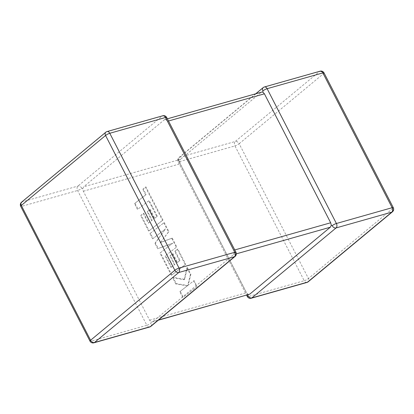 <?xml version="1.0" encoding="UTF-8"?>
<svg xmlns="http://www.w3.org/2000/svg" width="414" height="414" viewBox="0 0 414 414"><rect width="100%" height="100%" fill="white"/><g stroke="black" fill="none" stroke-linecap="round" stroke-linejoin="round"><path stroke-width="0.31" stroke-dasharray="2.07 1.55" d="M178.646 160.875A3.364 2.38 50.3 0 1 178.889 157.61A3.364 2.38 50.3 0 1 179.536 157.273L263.796 87.287L319.53 71.493L235.271 141.479L179.536 157.273A3.364 2.267 -105.8 0 0 179.21 161.714L234.945 145.919L304.218 280.718L248.483 296.512L179.21 161.714A3.364 0.709 -27.2 0 1 178.046 161.734A3.364 0.709 -27.2 0 1 178.646 160.875L179.728 161.258L180.473 159.354L83.649 186.797L82.691 188.753L83.323 191.237L149.589 320.182L151.084 321.838L151.912 321.963L158.526 320.001M83.323 191.237L180.152 163.799L179.728 161.258M248.033 294.784L248.121 294.338L246.418 292.745L149.589 320.182M168.493 120.997L167.582 121.255L233.848 250.201L234.759 249.942M235.954 252.266A3.364 0.709 -27.2 0 1 235.354 253.125L234.272 252.742L233.848 250.201M166.682 117.467A3.364 0.709 152.8 0 1 166.076 118.332L165.879 119.662L164.249 119.848L83.649 186.797M164.249 119.848L261.079 92.41L180.473 159.354M236.327 253.849L233.527 254.646L152.921 321.59M180.152 163.799L246.418 292.745M81.817 188.313A3.364 2.38 50.3 0 0 77.925 186.067L22.19 201.861L106.45 131.875L162.184 116.08L77.925 186.067A3.364 2.267 74.2 0 0 77.599 190.507L146.872 325.306L91.142 341.1L21.864 206.301L77.599 190.507A3.364 0.709 -27.2 0 0 81.817 188.313L82.691 188.753M149.62 327.024A3.364 2.267 74.2 0 1 146.872 325.306A3.364 0.709 152.8 0 0 151.094 323.106L151.084 321.838M233.527 254.646L234.272 252.742M167.582 121.255L165.879 119.662M261.079 92.41L261.664 92.099M249.166 294.463L248.121 294.338M157.315 216.206L149.169 200.459L137.991 209.122L134.964 203.227L146.142 194.57L143.234 188.908L145.904 186.833L162.966 220.025L149.118 230.764L141.091 215.145L143.73 213.117L148.735 222.851L152.181 220.191L147.622 211.321L150.184 209.344L154.743 218.214L157.315 216.206L156.849 216.589L148.704 200.842L149.169 200.459M148.704 200.842L137.991 209.122M137.531 209.505L134.503 203.616L134.964 203.227M134.503 203.616L146.142 194.57M145.676 194.953L142.768 189.291L143.234 188.908M142.768 189.291L145.904 186.833M145.443 187.221L162.5 220.414L162.966 220.025M162.5 220.414L149.118 230.764M148.657 231.152L140.625 215.528L141.091 215.145M140.625 215.528L143.73 213.117M143.27 213.5L148.269 223.234L148.735 222.851M148.269 223.234L152.181 220.191M151.715 220.574L147.156 211.704L147.622 211.321M147.156 211.704L150.184 209.344M149.723 209.727L154.282 218.602L154.743 218.214M154.282 218.602L156.849 216.589M164.244 222.52L168.907 231.586L160.596 242.335L172.26 238.117L176.788 246.925L165.574 255.614L171.463 267.077L174.91 264.422L170.351 255.547L172.917 253.57L177.477 262.445L180.043 260.437L175.205 251.013L177.849 248.985L185.7 264.261L171.851 274.999L160.404 252.726L172.736 243.178L158.22 248.472L155.385 242.961L165.486 228.911L153.097 238.505L150.396 233.253L164.244 222.52L163.784 222.903L168.441 231.969L168.907 231.586M168.441 231.969L160.596 242.335M160.13 242.718L172.26 238.117M171.8 238.505L176.323 247.308L176.788 246.925M176.323 247.308L165.574 255.614M165.108 256.002L171.003 267.46L171.463 267.077M171.003 267.46L174.91 264.422M174.449 264.805L169.89 255.935L170.351 255.547M169.89 255.935L172.917 253.57M172.452 253.958L177.016 262.833L177.477 262.445M177.016 262.833L180.043 260.437M179.583 260.82L174.739 251.401L175.205 251.013M174.739 251.401L177.849 248.985M177.383 249.373L185.234 264.644L185.7 264.261M185.234 264.644L171.851 274.999M171.391 275.388L159.944 253.109L160.404 252.726M159.944 253.109L172.736 243.178M172.276 243.561L158.22 248.472M157.755 248.855L154.924 243.344L155.385 242.961M154.924 243.344L165.486 228.911M165.026 229.294L153.097 238.505M152.631 238.894L149.935 233.636L150.396 233.253M149.935 233.636L163.784 222.903M197.111 286.472L183.262 297.205L180.24 291.321L187.765 285.505L176.271 283.6L173.036 277.308L184.608 279.362L187.371 267.522L190.87 274.322L188.179 285.153L194.088 280.583L197.111 286.472L183.262 297.205M182.802 297.588L179.779 291.71L180.24 291.321M179.779 291.71L187.765 285.505M187.304 285.888L175.81 283.983L176.271 283.6M175.81 283.983L172.576 277.69L173.036 277.308M172.576 277.69L184.142 279.745L184.608 279.362M184.142 279.745L186.911 267.905L187.371 267.522M186.911 267.905L190.404 274.71L190.87 274.322M190.404 274.71L187.713 285.536L188.179 285.153M187.713 285.536L194.088 280.583M193.623 280.966L196.65 286.855M239.163 143.725L323.422 73.744L392.7 208.537L308.44 278.519L239.163 143.725A3.364 0.709 -27.2 0 1 234.945 145.919A3.364 2.267 -105.8 0 1 235.271 141.479A3.364 2.38 50.3 0 1 239.163 143.725M89.978 341.12A3.364 0.709 152.8 0 0 91.142 341.1A3.364 2.267 74.2 0 0 93.885 342.818M21.544 202.198A3.364 2.38 50.3 0 1 22.19 201.861A3.364 2.267 74.2 0 0 21.864 206.301A3.364 0.709 -27.2 0 1 20.7 206.322M107.035 131.564A3.364 2.267 74.2 0 0 106.45 131.875A3.364 2.38 50.3 0 0 105.803 132.211M150.851 326.377A3.364 2.38 50.3 0 0 151.094 323.106M235.111 256.39A3.364 2.38 50.3 0 0 235.354 253.125M166.076 118.332A3.364 2.38 50.3 0 0 162.184 116.08A3.364 2.267 74.2 0 1 162.769 115.77M306.965 282.436A3.364 2.267 -105.8 0 1 304.218 280.718A3.364 0.709 152.8 0 0 308.44 278.519A3.364 2.38 50.3 0 1 308.197 281.789M324.022 72.88A3.364 0.709 -27.2 0 1 323.422 73.744A3.364 2.38 50.3 0 0 319.53 71.493A3.364 2.267 -105.8 0 1 320.115 71.182M392.456 211.802A3.364 2.38 50.3 0 0 392.7 208.537A3.364 0.709 152.8 0 0 393.3 207.678M247.318 296.533A3.364 0.709 152.8 0 0 248.483 296.512A3.364 2.267 -105.8 0 0 251.231 298.23M264.38 86.976A3.364 2.267 -105.8 0 0 263.796 87.287A3.364 2.38 50.3 0 0 263.149 87.623M151.959 207.119L152.424 206.736M255.743 93.776L178.889 157.61A3.364 3.364 0 0 0 178.046 161.734L246.63 295.182M164.834 119.537L167.37 118.818M152.336 321.901L158.257 320.224"/><path stroke-width="0.62" d="M331.309 225.247L332.183 225.687A3.364 0.709 -27.2 0 1 336.401 223.493L392.136 207.699L322.858 72.9L267.128 88.694A3.364 0.709 152.8 0 0 262.906 90.894L262.916 92.162L264.411 93.818L330.677 222.763L331.309 225.247L330.351 227.203L249.751 294.152L158.257 320.224M246.63 295.182L247.318 296.533A3.364 0.709 152.8 0 1 247.924 295.668L248.121 294.338M167.37 118.818L261.664 92.099L262.916 92.162M393.3 207.678A3.364 0.709 152.8 0 0 392.136 207.699A3.364 2.267 -105.8 0 1 391.81 212.139A3.364 2.38 50.3 0 0 392.456 211.802A3.364 3.364 0 0 0 393.3 207.678L324.022 72.88A3.364 0.709 -27.2 0 0 322.858 72.9A3.364 2.267 -105.8 0 0 320.115 71.182L264.38 86.976A3.364 2.267 -105.8 0 1 267.128 88.694L336.401 223.493A3.364 2.267 -105.8 0 1 336.075 227.933L251.815 297.92L307.55 282.125L391.81 212.139L336.075 227.933A3.364 2.38 50.3 0 1 332.183 225.687M150.851 326.377L235.111 256.39A3.364 2.38 50.3 0 1 234.464 256.727A3.364 2.267 74.2 0 0 234.79 252.286A3.364 0.709 -27.2 0 1 235.954 252.266L166.682 117.467A3.364 0.709 152.8 0 0 165.517 117.488L109.782 133.282L179.055 268.081L234.79 252.286L165.517 117.488A3.364 2.267 74.2 0 0 162.769 115.77L107.035 131.564A3.364 2.267 74.2 0 1 109.782 133.282A3.364 0.709 -27.2 0 0 105.56 135.481L21.3 205.463L90.578 340.256L174.837 270.275L105.56 135.481A3.364 2.38 50.3 0 1 105.803 132.211L21.544 202.198A3.364 2.38 50.3 0 0 21.3 205.463A3.364 0.709 -27.2 0 0 20.7 206.322L89.978 341.12A3.364 3.364 0 0 0 93.885 342.818L149.62 327.024A3.364 3.364 0 0 0 150.851 326.377A3.364 2.38 50.3 0 1 150.204 326.713L234.464 256.727L178.729 272.521L94.47 342.507L150.204 326.713A3.364 2.267 74.2 0 1 149.62 327.024M330.351 227.203L236.327 253.849M158.526 320.001L249.751 294.152M264.411 93.818L168.493 120.997M234.759 249.942L330.677 222.763M93.885 342.818A3.364 2.267 74.2 0 0 94.47 342.507A3.364 2.38 50.3 0 1 90.578 340.256A3.364 0.709 152.8 0 0 89.978 341.12M174.837 270.275A3.364 2.38 50.3 0 0 178.729 272.521A3.364 2.267 74.2 0 0 179.055 268.081A3.364 0.709 152.8 0 0 174.837 270.275M306.965 282.436A3.364 2.267 -105.8 0 0 307.55 282.125A3.364 2.38 50.3 0 0 308.197 281.789A3.364 3.364 0 0 1 306.965 282.436L251.231 298.23A3.364 2.267 -105.8 0 0 251.815 297.92A3.364 2.38 50.3 0 1 247.924 295.668M255.743 93.776L263.149 87.623A3.364 2.38 50.3 0 0 262.906 90.894M21.544 202.198A3.364 3.364 0 0 0 20.7 206.322M107.035 131.564A3.364 3.364 0 0 0 105.803 132.211M235.111 256.39A3.364 3.364 0 0 0 235.954 252.266M166.682 117.467A3.364 3.364 0 0 0 162.769 115.77M392.456 211.802L308.197 281.789M324.022 72.88A3.364 3.364 0 0 0 320.115 71.182M247.318 296.533A3.364 3.364 0 0 0 251.231 298.23M264.38 86.976A3.364 3.364 0 0 0 263.149 87.623"/></g></svg>
